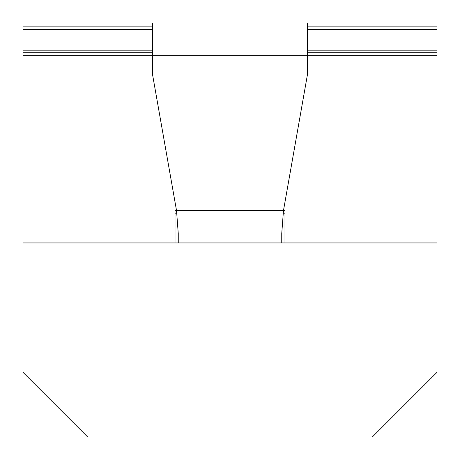 <?xml version="1.0" encoding="UTF-8"?>
<svg xmlns="http://www.w3.org/2000/svg" width="460" height="460" viewBox="0 0 460 460"><rect width="100%" height="100%" fill="white"/><g stroke="black" fill="none" stroke-linecap="round" stroke-linejoin="round"><path stroke-width="0.69" d="M175.018 213.181L176.709 213.181M283.291 213.181L284.981 213.181M437 55.344L307.625 55.344L307.625 23L152.375 23L152.375 55.344L23 55.344L23 372.312L87.688 437L372.312 437L437 372.312L437 52.756L307.625 52.756M152.375 52.756L23 52.756L23 55.344M284.981 210.594L284.981 242.937L437 242.937L23 242.937L175.018 242.937L175.018 210.594L176.531 210.594L152.375 73.594L152.375 55.344L307.625 55.344L307.625 73.594L283.469 210.594L284.981 210.594M307.625 26.881L437 26.881L437 52.756M152.375 29.469L23 29.469L23 52.756M152.375 26.881L23 26.881L23 29.469M178.25 233.461L178.25 242.937L178.25 233.461L176.531 210.594L283.469 210.594L281.75 233.461L281.75 242.937L281.75 233.461M437 29.469L307.625 29.469M437 50.169L307.625 50.169M152.375 50.169L23 50.169"/></g></svg>
